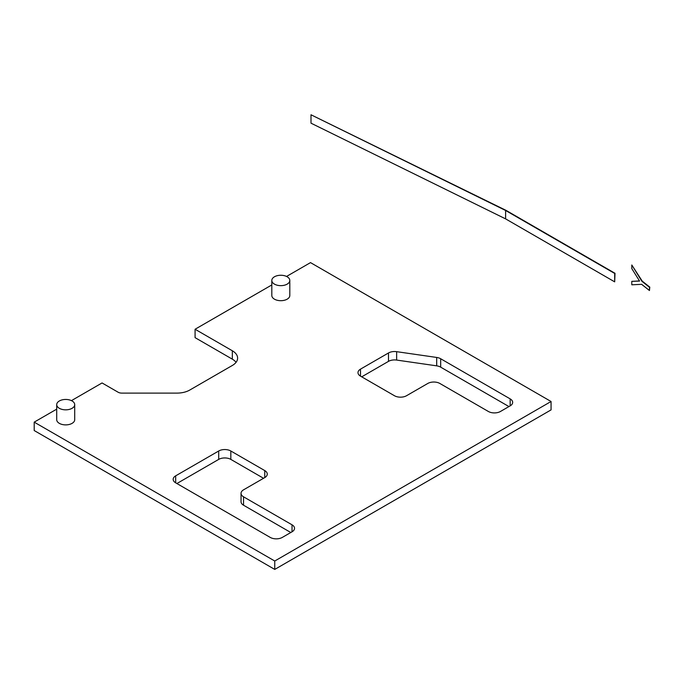 <?xml version="1.0" encoding="UTF-8"?>
<svg xmlns="http://www.w3.org/2000/svg" width="684" height="684" viewBox="0 0 684 684"><rect width="100%" height="100%" fill="white"/><g stroke="black" fill="none" stroke-linecap="round" stroke-linejoin="round"><path stroke-width="1.03" d="M510.161 398.875A8.567 4.95 180 0 1 512.667 402.372A8.567 4.95 180 0 1 510.161 405.868L500.466 411.469A8.567 4.95 180 0 1 488.35 411.469L439.872 383.476A8.567 4.95 0 0 0 427.757 383.476L406.544 395.72A8.567 4.95 180 0 1 394.429 395.72L360.494 376.132A8.567 4.95 180 0 1 357.988 372.635A8.567 4.95 180 0 1 360.494 369.138L388.495 352.97A8.567 4.95 180 0 1 396.634 351.67L436.691 357.45A8.567 4.95 180 0 1 440.676 358.749L510.161 398.875L510.161 405.868M508.947 406.57L440.676 367.146A8.567 4.95 0 0 0 436.691 365.846L396.634 360.066A8.567 4.95 0 0 0 388.495 361.366L361.708 376.833M264.759 477.586L243.547 489.829A8.567 4.95 0 0 0 241.042 493.326A8.567 4.95 0 0 0 243.547 496.823L292.025 524.808A8.567 4.95 180 0 1 294.53 528.313A8.567 4.95 180 0 1 292.025 531.81L282.33 537.402A8.567 4.95 180 0 1 270.214 537.402L175.685 482.836A8.567 4.95 180 0 1 173.172 479.33A8.567 4.95 180 0 1 175.685 475.833L218.709 450.995A8.567 4.95 180 0 1 230.824 450.995L264.759 470.583A8.567 4.95 180 0 1 267.264 474.089A8.567 4.95 180 0 1 264.759 477.586L264.759 470.583M263.545 478.287L230.824 459.391A8.567 4.95 0 0 0 218.709 459.391L176.899 483.528M290.811 532.511L243.547 505.219A8.567 4.95 180 0 1 241.042 501.723L241.042 493.326M274.455 284.125A8.995 5.198 180 0 1 271.813 280.457A8.995 5.198 180 0 1 280.816 275.259A8.995 5.198 180 0 1 289.811 280.457A8.995 5.198 180 0 1 284.262 285.254A8.995 5.198 180 0 1 274.455 284.125M289.811 280.457L289.811 295.497A8.995 5.198 180 0 1 284.262 300.293A8.995 5.198 180 0 1 274.455 299.173A8.995 5.198 180 0 1 271.813 295.497L271.813 280.457M59.346 408.314A8.995 5.198 180 0 1 56.712 404.646A8.995 5.198 180 0 1 65.707 399.447A8.995 5.198 180 0 1 74.71 404.646A8.995 5.198 180 0 1 69.152 409.442A8.995 5.198 180 0 1 59.346 408.314M74.71 404.646L74.71 419.685A8.995 5.198 180 0 1 69.152 424.49A8.995 5.198 180 0 1 59.346 423.362A8.995 5.198 180 0 1 56.712 419.685L56.712 404.646M34.2 422.139L34.2 430.535L274.754 569.413L551.065 409.896L551.065 401.499L274.754 561.017L34.2 422.139L56.712 409.143M71.435 400.636L102.061 382.954L118.127 392.231A5.139 2.967 0 0 0 121.769 393.103L177.019 393.103A17.998 10.388 0 0 0 189.742 390.06L232.338 365.461A17.998 10.388 0 0 0 237.613 358.117A17.998 10.388 0 0 0 232.338 350.772L195.077 329.252L195.077 337.648L232.338 359.168A17.998 10.388 180 0 1 236.074 362.315M274.754 569.413L274.754 561.017M195.077 329.252L271.813 284.946M286.545 276.447L310.502 262.613L551.065 401.499M639.489 280.944L631.802 281.346L631.802 284.8L641.643 284.33L649.449 290.52L649.449 287.271L641.891 281.269L631.802 264.99L631.802 268.607L639.574 281.073L631.802 281.346M649.449 290.52L649.8 287.126L642.233 281.124L631.802 264.99M310.998 114.775L310.998 123.171L505.613 218.88L614.685 281.851L614.685 273.455L505.613 210.484L310.998 114.775L505.852 210.279A1.71 0.992 180 0 1 505.955 210.33L615.01 273.292L614.685 281.825M505.613 218.88L505.613 210.484M440.676 358.749L440.676 367.146M436.691 357.45L436.691 365.846M396.634 351.67L396.634 360.066M388.495 352.97L388.495 361.366M360.494 369.138L360.494 376.132M230.824 450.995L230.824 459.391M218.709 450.995L218.709 459.391M175.685 475.833L175.685 482.836M292.025 524.808L292.025 531.81M243.547 496.823L243.547 505.219M232.338 359.168L232.338 350.772"/></g></svg>
